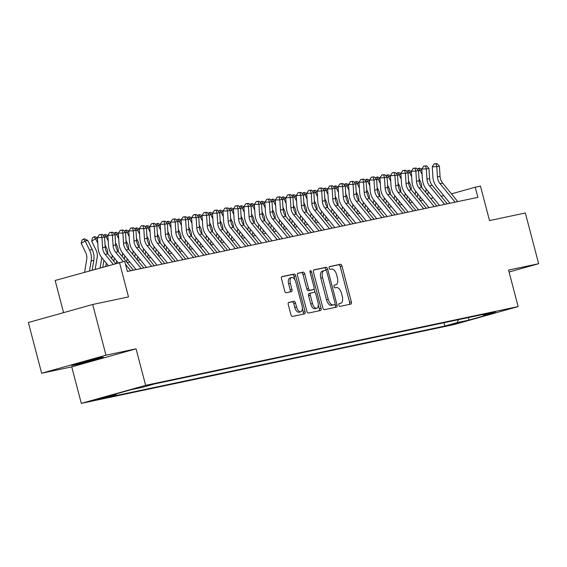 <?xml version="1.0" encoding="UTF-8"?>
<svg xmlns="http://www.w3.org/2000/svg" width="567" height="567" viewBox="0 0 567 567"><rect width="100%" height="100%" fill="white"/><g stroke="black" fill="none" stroke-linecap="round" stroke-linejoin="round"><path stroke-width="0.85" d="M338.86 305.152A1.439 0.737 74.3 0 0 339.945 306.393L350.853 304.089A2.062 1.049 74.3 0 0 350.888 304.082A2.062 1.049 74.3 0 0 351.363 301.878L341.958 266.043A2.062 1.049 74.3 0 0 340.406 264.272L329.498 266.582A1.439 0.737 74.3 0 0 329.47 266.582A1.439 0.737 74.3 0 0 329.143 268.127A1.439 0.737 74.3 0 0 330.228 269.368L331.638 269.07A6.591 3.352 74.3 0 1 336.6 274.74L337.379 277.731A6.591 3.352 74.3 0 1 335.877 284.769A6.591 3.352 74.3 0 1 335.763 284.797L334.353 285.095A1.439 0.737 74.3 0 0 334.332 285.102A1.439 0.737 74.3 0 0 333.998 286.64A1.439 0.737 74.3 0 0 335.083 287.88L336.5 287.582A6.591 3.352 74.3 0 1 341.454 293.259L342.241 296.243A6.591 3.352 74.3 0 1 340.732 303.281A6.591 3.352 74.3 0 1 340.625 303.31L339.208 303.607A1.439 0.737 74.3 0 0 339.186 303.614A1.439 0.737 74.3 0 0 338.86 305.152M73.859 365.141A16.365 0.468 165.3 0 0 91.712 360.676A16.365 0.468 165.3 0 0 103.244 357.182A16.365 0.468 165.3 0 0 100.976 357.529A16.365 0.468 165.3 0 0 83.122 361.994A16.365 0.468 165.3 0 0 71.591 365.488A16.365 0.468 165.3 0 0 73.859 365.141M94.03 400.387L106.086 397.127L94.03 400.387M288.78 302.402A2.062 1.049 74.3 0 0 288.752 302.409A2.062 1.049 74.3 0 0 288.277 304.607L290.914 314.664A2.062 1.049 74.3 0 0 292.466 316.436L304.585 313.87A2.062 1.049 74.3 0 0 304.621 313.863A2.062 1.049 74.3 0 0 305.089 311.666L295.69 275.831A2.062 1.049 74.3 0 0 294.138 274.052L282.019 276.618A2.062 1.049 74.3 0 0 281.983 276.625A2.062 1.049 74.3 0 0 281.515 278.822L284.698 290.97A2.062 1.049 74.3 0 0 286.25 292.742L291.438 291.644A2.062 1.049 74.3 0 0 291.473 291.636A2.062 1.049 74.3 0 0 291.941 289.439L290.361 283.415A5.507 2.807 74.3 0 1 291.622 277.532A5.507 2.807 74.3 0 1 295.854 282.253L302.048 305.847A5.507 2.807 74.3 0 1 300.786 311.73A5.507 2.807 74.3 0 1 296.548 307.009L295.52 303.076A2.062 1.049 74.3 0 0 293.968 301.304L288.716 302.417M509.074 271.997L538.65 263.705L525.347 213.001L489.512 220.577L480.462 186.096L475.231 187.202L477.896 197.344L127.362 271.458L124.697 261.323L55.141 280.467L63.582 312.644M105.979 355.19L41.653 373.228L71.733 366.87L136.059 348.825L105.979 355.19L92.676 304.486L128.511 296.91L119.467 262.429M136.059 348.825L145.641 385.34L518.146 306.577L453.82 324.615L81.315 403.378L145.641 385.34M538.65 263.705L508.564 270.069L518.146 306.577M322.857 307.909A2.062 1.049 74.3 0 0 324.409 309.681L336.529 307.116A2.062 1.049 74.3 0 0 336.564 307.108A2.062 1.049 74.3 0 0 337.032 304.911L327.634 269.077A2.062 1.049 74.3 0 0 326.082 267.298L313.962 269.864A2.062 1.049 74.3 0 0 313.927 269.871A2.062 1.049 74.3 0 0 313.459 272.075L322.857 307.909M320.553 310.496L308.434 313.055A2.062 1.049 74.3 0 1 306.889 311.283L297.484 275.449A2.062 1.049 74.3 0 1 297.958 273.251A2.062 1.049 74.3 0 1 297.994 273.237L303.175 272.146A2.062 1.049 74.3 0 1 304.727 273.918L308.54 288.454A2.062 1.049 74.3 0 0 310.085 290.226L313.53 289.496A2.062 1.049 74.3 0 0 313.565 289.489A2.062 1.049 74.3 0 0 314.033 287.292L310.064 272.16A1.439 0.737 74.3 0 1 310.397 270.622A1.439 0.737 74.3 0 1 311.503 271.855L321.064 308.285A2.062 1.049 74.3 0 1 320.589 310.489A2.062 1.049 74.3 0 1 320.553 310.496M41.653 373.228L28.35 322.524L92.676 304.486M461.899 321.85L447.916 325.501L461.899 321.85M116.398 393.824L115.959 394.745L103.789 398.162L444.904 326.032L457.073 322.616L458.497 319.653M115.959 394.745L104.448 397.176L130.871 389.77L142.381 387.332L154.55 383.923L495.671 311.793L483.502 315.209L495.012 312.771L468.583 320.185L457.073 322.616M71.733 366.87L81.315 403.378M443.784 195.65L441.076 196.225M433.323 197.862L430.615 198.436M422.862 200.08L420.154 200.647M412.393 202.291L409.686 202.866M401.932 204.503L399.225 205.077M391.471 206.714L388.764 207.288M381.003 208.925L378.295 209.499M370.542 211.137L367.834 211.711M360.073 213.355L357.373 213.922M349.612 215.566L346.905 216.133M339.151 217.778L336.444 218.352M328.683 219.989L325.982 220.563M318.222 222.2L315.514 222.774M307.761 224.412L305.053 224.986M297.292 226.63L294.585 227.197M286.831 228.841L284.124 229.408M276.37 231.053L273.663 231.627M265.902 233.264L263.194 233.838M255.441 235.475L252.733 236.049M244.979 237.686L242.272 238.26M234.511 239.905L231.804 240.472M224.05 242.116L221.343 242.683M213.582 244.327L210.881 244.901M203.121 246.539L200.413 247.113M192.66 248.75L189.952 249.324M182.191 250.961L179.491 251.535M171.73 253.18L169.023 253.747M161.269 255.391L158.562 255.958M150.801 257.602L148.1 258.176M140.34 259.814L137.632 260.388M129.878 262.025L127.171 262.599M475.231 187.202L451.431 193.879M444.032 322.715L444.904 326.032M482.552 314.565L483.502 315.209M468.774 317.485L468.583 320.185M340.625 303.31L338.96 303.777A6.591 3.352 74.3 0 0 338.995 303.77A6.591 3.352 74.3 0 0 339.101 303.735M335.763 284.797L334.105 285.265A6.591 3.352 74.3 0 0 334.133 285.258A6.591 3.352 74.3 0 0 334.239 285.222M349.428 304.387A2.062 1.049 74.3 0 0 349.619 302.367L340.221 266.533A2.062 1.049 74.3 0 0 338.669 264.761L329.243 266.752M326.131 270.466L325.89 269.559A2.062 1.049 74.3 0 0 324.345 267.787L313.65 270.048M335.104 307.42A2.062 1.049 74.3 0 0 335.295 305.4L334.998 304.266M334.665 304.571A1.439 0.737 74.3 0 0 334.693 304.564A1.439 0.737 74.3 0 0 335.019 303.026L326.769 271.572A1.439 0.737 74.3 0 0 325.685 270.324L324.196 270.643A6.591 3.352 74.3 0 0 324.083 270.672A6.591 3.352 74.3 0 0 322.58 277.71L328.222 299.206A6.591 3.352 74.3 0 0 333.176 304.883L334.665 304.571L332.928 305.06A1.439 0.737 74.3 0 0 332.949 305.053A1.439 0.737 74.3 0 0 332.971 305.046M323.977 270.7L322.453 271.132A6.591 3.352 74.3 0 0 322.347 271.154A6.591 3.352 74.3 0 0 320.837 278.199L322.58 277.71M334.693 304.564L331.44 305.372A6.591 3.352 74.3 0 1 326.479 299.695L320.837 278.199M297.675 273.429L303.175 272.146M311.857 289.964A2.062 1.049 74.3 0 1 311.822 289.978A2.062 1.049 74.3 0 1 311.793 289.985L308.349 290.715A2.062 1.049 74.3 0 1 306.804 288.936L302.991 274.407A2.062 1.049 74.3 0 0 301.438 272.635M314.09 288.823L315.096 292.664M318.321 304.968L319.32 308.774L321.064 308.285M312.495 303.529A5.507 2.807 74.3 0 0 316.733 308.257A5.507 2.807 74.3 0 0 317.988 302.367L315.812 294.06A2.062 1.049 74.3 0 0 314.26 292.281L310.822 293.011A2.062 1.049 74.3 0 0 310.787 293.019A2.062 1.049 74.3 0 0 310.312 295.223L312.495 303.529L310.759 304.018A5.507 2.807 74.3 0 0 314.99 308.739L316.733 308.257M310.751 293.033L309.079 293.5A2.062 1.049 74.3 0 0 309.05 293.508A2.062 1.049 74.3 0 0 308.576 295.705L310.312 295.223M310.759 304.018L308.576 295.705M319.129 310.794A2.062 1.049 74.3 0 0 319.32 308.774M300.786 311.73L299.05 312.219A5.507 2.807 74.3 0 1 294.812 307.498L293.784 303.565A2.062 1.049 74.3 0 0 292.232 301.793L288.468 302.587M291.622 277.532L289.886 278.021A5.507 2.807 74.3 0 0 288.624 283.904L290.361 283.415M290.013 291.948A2.062 1.049 74.3 0 0 290.205 289.928L288.624 283.904M294.861 279.793L293.947 276.313A2.062 1.049 74.3 0 0 292.402 274.541L281.707 276.802M303.161 314.175A2.062 1.049 74.3 0 0 303.352 312.155L302.381 308.448M421.678 187.457A10.489 9.022 -101.9 0 0 420.487 181.653L418.985 178.548M417.106 169.079L419.474 168.08L421.805 169.242M421.841 169.809L420.005 170.199L422.153 174.636M426.143 189.038A15.734 13.537 78.1 0 1 426.001 190.101L425.633 192.319M428.269 191.653L427.731 194.892M419.672 200.059L420.211 196.82M418.425 168.3L420.005 170.199L418.51 171.078M455.11 202.164L440.035 183.637A10.489 9.022 78.1 0 1 437.433 176.897L436.788 166.705L432.252 166.762L432.904 176.961A15.734 13.537 -101.9 0 0 436.803 187.075L449.971 203.248M457.725 201.611L442.65 183.084A10.489 9.022 78.1 0 1 440.049 176.344L439.404 166.145L436.788 166.705L436.037 163.842L437.086 163.622L434.23 163.87L436.037 163.842M434.23 163.87L432.252 166.762M439.404 166.145L437.086 163.622M411.217 189.669A10.489 9.022 -101.9 0 0 410.019 183.864L408.516 180.76M406.638 171.291L409.013 170.291L411.344 171.454M411.38 172.021L409.537 172.411L411.685 176.847M415.682 191.256A15.734 13.537 78.1 0 1 415.54 192.312L415.172 194.531M417.808 193.871L417.269 197.103M409.211 202.27L409.743 199.038M407.964 170.511L409.537 172.411L408.042 173.289M400.749 191.88A10.489 9.022 -101.9 0 0 399.558 186.075L398.055 182.978M396.177 173.502L398.544 172.503L400.883 173.665M400.919 174.239L399.076 174.622L401.223 179.059M405.214 193.467A15.734 13.537 78.1 0 1 405.072 194.524L404.71 196.742M407.34 196.083L406.801 199.315M398.743 204.489L399.281 201.25M397.502 172.722L399.076 174.622L397.58 175.501M390.287 194.091A10.489 9.022 -101.9 0 0 389.097 188.287L387.594 185.189M385.709 175.713L388.083 174.714L390.415 175.876M390.45 176.45L388.615 176.84L390.762 181.27M394.752 195.679A15.734 13.537 78.1 0 1 394.611 196.742L394.242 198.953M396.879 198.294L396.34 201.533M388.282 206.7L388.82 203.461M387.034 174.934L388.615 176.84L387.119 177.712M379.826 196.302A10.489 9.022 -101.9 0 0 378.628 190.505L377.126 187.401M375.248 177.925L377.622 176.925L379.954 178.095M379.989 178.662L378.146 179.052L380.294 183.488M384.291 197.89A15.734 13.537 78.1 0 1 384.15 198.953L383.781 201.165M386.418 200.505L385.879 203.744M377.82 208.911L378.352 205.672M376.573 177.145L378.146 179.052L376.651 179.93M444.648 204.375L429.573 185.856A10.489 9.022 78.1 0 1 426.972 179.108L426.32 168.916L421.791 168.973L422.436 179.172A15.734 13.537 -101.9 0 0 426.341 189.286L439.503 205.46M447.264 203.822L432.189 185.296A10.489 9.022 78.1 0 1 429.588 178.555L428.943 168.364L426.32 168.916L425.576 166.053L426.625 165.833L423.762 166.081L425.576 166.053M423.762 166.081L421.791 168.973M428.943 168.364L426.625 165.833M434.18 206.586L419.105 188.067A10.489 9.022 78.1 0 1 416.504 181.32L415.859 171.128L411.33 171.191L411.975 181.383A15.734 13.537 -101.9 0 0 415.873 191.497L429.042 207.671M436.796 206.034L421.728 187.514A10.489 9.022 78.1 0 1 419.126 180.767L418.474 170.575L415.859 171.128L415.115 168.264L416.157 168.045L413.3 168.293L415.115 168.264M413.3 168.293L411.33 171.191M418.474 170.575L416.157 168.045M423.719 208.798L408.644 190.278A10.489 9.022 78.1 0 1 406.043 183.538L405.398 173.339L400.862 173.403L401.514 183.595A15.734 13.537 -101.9 0 0 405.412 193.708L418.574 209.889M426.334 208.245L411.259 189.725A10.489 9.022 78.1 0 1 408.658 182.985L408.013 172.786L405.398 173.339L404.647 170.483L405.696 170.256L402.832 170.504L404.647 170.483M402.832 170.504L400.862 173.403M408.013 172.786L405.696 170.256M413.258 211.009L398.183 192.489A10.489 9.022 78.1 0 1 395.582 185.749L394.93 175.55L390.401 175.614L391.046 185.813A15.734 13.537 -101.9 0 0 394.951 195.92L408.112 212.101M415.873 210.456L400.798 191.937A10.489 9.022 78.1 0 1 398.197 185.196L397.545 174.997L394.93 175.55L394.185 172.694L395.234 172.474L392.371 172.715L394.185 172.694M392.371 172.715L390.401 175.614M397.545 174.997L395.234 172.474M369.358 198.521A10.489 9.022 -101.9 0 0 368.167 192.716L366.665 189.612M364.787 180.136L367.154 179.137L369.486 180.306M369.528 180.873L367.685 181.263L369.833 185.7M373.823 200.101A15.734 13.537 78.1 0 1 373.681 201.165L373.32 203.376M375.949 202.717L375.411 205.956M367.352 211.122L367.891 207.883M366.112 179.363L367.685 181.263L366.19 182.142M402.79 213.22L387.715 194.701A10.489 9.022 78.1 0 1 385.113 187.96L384.469 177.762L379.933 177.825L380.585 188.024A15.734 13.537 -101.9 0 0 384.483 198.131L397.651 214.312M405.405 212.668L390.33 194.148A10.489 9.022 78.1 0 1 387.736 187.408L387.084 177.209L384.469 177.762L383.724 174.905L384.766 174.686L381.91 174.927L383.724 174.905M381.91 174.927L379.933 177.825M387.084 177.209L384.766 174.686M358.897 200.732A10.489 9.022 -101.9 0 0 357.699 194.928L356.204 191.823M354.318 182.354L356.693 181.355L359.024 182.517M359.06 183.084L357.217 183.474L359.365 187.911M363.362 202.313A15.734 13.537 78.1 0 1 363.22 203.376L362.852 205.594M365.488 204.928L364.95 208.167M356.891 213.334L357.43 210.095M355.644 181.575L357.217 183.474L355.729 184.353M392.329 215.439L377.253 196.912A10.489 9.022 78.1 0 1 374.652 190.172L374.007 179.98L369.471 180.037L370.116 190.236A15.734 13.537 -101.9 0 0 374.022 200.349L387.183 216.523M394.944 214.886L379.869 196.359A10.489 9.022 78.1 0 1 377.268 189.619L376.623 179.42L374.007 179.98L373.256 177.117L374.305 176.897L371.442 177.145L373.256 177.117M371.442 177.145L369.471 180.037M376.623 179.42L374.305 176.897M348.436 202.943A10.489 9.022 -101.9 0 0 347.238 197.139L345.735 194.034M343.857 184.566L346.231 183.566L348.563 184.729M348.599 185.296L346.756 185.685L348.903 190.122M352.901 204.531A15.734 13.537 78.1 0 1 352.759 205.587L352.39 207.805M355.02 207.139L354.488 210.378M346.43 215.545L346.961 212.313M345.183 183.786L346.756 185.685L345.26 186.564M381.867 217.65L366.792 199.123A10.489 9.022 78.1 0 1 364.191 192.383L363.539 182.191L359.01 182.248L359.655 192.447A15.734 13.537 -101.9 0 0 363.56 202.561L376.722 218.734M384.483 217.097L369.408 198.57A10.489 9.022 78.1 0 1 366.806 191.83L366.154 181.638L363.539 182.191L362.795 179.328L363.844 179.108L360.981 179.356L362.795 179.328M360.981 179.356L359.01 182.248M366.154 181.638L363.844 179.108M337.967 205.155A10.489 9.022 -101.9 0 0 336.777 199.35L335.274 196.253M333.396 186.777L335.763 185.778L338.095 186.94M338.13 187.507L336.295 187.897L338.442 192.333M342.433 206.742A15.734 13.537 78.1 0 1 342.291 207.798L341.922 210.017M344.559 209.358L344.02 212.59M335.962 217.756L336.5 214.524M334.721 185.997L336.295 187.897L334.799 188.776M371.399 219.861L356.324 201.342A10.489 9.022 78.1 0 1 353.723 194.594L353.078 184.403L348.542 184.466L349.194 194.658A15.734 13.537 -101.9 0 0 353.092 204.772L366.261 220.946M374.014 219.309L358.939 200.789A10.489 9.022 78.1 0 1 356.338 194.042L355.693 183.85L353.078 184.403L352.334 181.539L353.376 181.32L350.519 181.568L352.334 181.539M350.519 181.568L348.542 184.466M355.693 183.85L353.376 181.32M327.506 207.366A10.489 9.022 -101.9 0 0 326.308 201.561L324.806 198.464M322.928 188.988L325.302 187.989L327.634 189.151M327.669 189.725L325.827 190.115L327.974 194.545M331.971 208.954A15.734 13.537 78.1 0 1 331.83 210.017L331.461 212.228M334.098 211.569L333.559 214.808M325.501 219.975L326.039 216.736M324.253 188.209L325.827 190.115L324.338 190.987M317.045 209.577A10.489 9.022 -101.9 0 0 315.847 203.78L314.345 200.675M312.467 191.199L314.841 190.2L317.173 191.37M317.208 191.937L315.365 192.326L317.513 196.756M321.51 211.165A15.734 13.537 78.1 0 1 321.369 212.228L321 214.439M323.629 213.78L323.098 217.019M315.039 222.186L315.571 218.947M313.792 190.42L315.365 192.326L313.87 193.205M306.577 211.789A10.489 9.022 -101.9 0 0 305.386 205.991L303.884 202.887M302.005 193.411L304.373 192.411L306.704 193.581M306.74 194.148L304.904 194.538L307.052 198.974M311.042 213.376A15.734 13.537 78.1 0 1 310.9 214.439L310.532 216.651M313.168 215.992L312.63 219.231M304.571 224.397L305.11 221.158M303.331 192.638L304.904 194.538L303.409 195.417M296.116 214.007A10.489 9.022 -101.9 0 0 294.918 208.202L293.415 205.098M291.537 195.629L293.912 194.63L296.243 195.792M296.279 196.359L294.436 196.749L296.584 201.186M300.581 215.588A15.734 13.537 78.1 0 1 300.439 216.651L300.071 218.869M302.707 218.203L302.168 221.442M294.11 226.609L294.649 223.37M292.863 194.85L294.436 196.749L292.941 197.628M285.655 216.218A10.489 9.022 -101.9 0 0 284.457 210.414L282.954 207.309M281.076 197.84L283.443 196.841L285.782 198.003M285.818 198.57L283.975 198.96L286.122 203.397M290.12 217.799A15.734 13.537 78.1 0 1 289.978 218.862L289.609 221.08M292.239 220.414L291.707 223.653M283.642 228.82L284.18 225.581M282.401 197.061L283.975 198.96L282.479 199.839M275.186 218.43A10.489 9.022 -101.9 0 0 273.996 212.625L272.493 209.528M270.615 200.052L272.982 199.052L275.314 200.215M275.349 200.782L273.514 201.172L275.661 205.608M279.651 220.017A15.734 13.537 78.1 0 1 279.51 221.073L279.141 223.292M281.778 222.633L281.239 225.864M273.181 231.031L273.719 227.799M271.933 199.272L273.514 201.172L272.018 202.05M264.725 220.641A10.489 9.022 -101.9 0 0 263.527 214.836L262.025 211.739M260.147 202.263L262.521 201.264L264.853 202.426M264.888 203L263.045 203.39L265.193 207.82M269.19 222.229A15.734 13.537 78.1 0 1 269.049 223.292L268.68 225.503M271.317 224.844L270.778 228.083M262.719 233.25L263.258 230.011M261.472 201.483L263.045 203.39L261.55 204.262M254.257 222.852A10.489 9.022 -101.9 0 0 253.066 217.055L251.564 213.95M249.686 204.474L252.053 203.475L254.392 204.644M254.427 205.211L252.584 205.601L254.732 210.031M258.722 224.44A15.734 13.537 78.1 0 1 258.58 225.503L258.219 227.714M260.848 227.055L260.317 230.294M252.251 235.461L252.79 232.222M251.011 203.695L252.584 205.601L251.089 206.48M243.796 225.064A10.489 9.022 -101.9 0 0 242.605 219.266L241.103 216.162M239.217 206.686L241.592 205.686L243.923 206.856M243.959 207.423L242.123 207.813L244.271 212.249M248.261 226.651A15.734 13.537 78.1 0 1 248.119 227.714L247.751 229.926M250.387 229.266L249.849 232.505M241.79 237.672L242.329 234.433M240.543 205.913L242.123 207.813L240.628 208.691M233.335 227.282A10.489 9.022 -101.9 0 0 232.137 221.477L230.634 218.373M228.756 208.904L231.13 207.905L233.462 209.067M233.498 209.634L231.655 210.024L233.802 214.461M237.8 228.862A15.734 13.537 78.1 0 1 237.658 229.926L237.29 232.144M239.926 231.478L239.387 234.717M231.329 239.884L231.86 236.645M230.082 208.124L231.655 210.024L230.159 210.903M222.866 229.493A10.489 9.022 -101.9 0 0 221.676 223.689L220.173 220.584M218.295 211.115L220.662 210.116L222.994 211.278M223.037 211.845L221.194 212.235L223.341 216.672M227.332 231.074A15.734 13.537 78.1 0 1 227.19 232.137L226.828 234.355M229.458 233.689L228.919 236.928M220.861 242.095L221.399 238.856M219.62 210.336L221.194 212.235L219.698 213.114M212.405 231.705A10.489 9.022 -101.9 0 0 211.208 225.9L209.712 222.803M207.827 213.327L210.201 212.327L212.533 213.49M212.568 214.057L210.726 214.446L212.873 218.883M216.87 233.292A15.734 13.537 78.1 0 1 216.729 234.348L216.36 236.567M218.997 235.907L218.458 239.139M210.4 244.306L210.938 241.074M209.152 212.547L210.726 214.446L209.237 215.325M360.938 222.073L345.863 203.553A10.489 9.022 78.1 0 1 343.262 196.813L342.617 186.614L338.081 186.678L338.726 196.869A15.734 13.537 -101.9 0 0 342.631 206.983L355.793 223.164M363.553 221.52L348.478 203A10.489 9.022 78.1 0 1 345.877 196.26L345.232 186.061L342.617 186.614L341.866 183.758L342.915 183.531L340.051 183.779L341.866 183.758M340.051 183.779L338.081 186.678M345.232 186.061L342.915 183.531M350.47 224.284L335.402 205.764A10.489 9.022 78.1 0 1 332.801 199.024L332.149 188.825L327.62 188.889L328.265 199.081A15.734 13.537 -101.9 0 0 332.163 209.195L345.331 225.375M353.092 223.731L338.017 205.211A10.489 9.022 78.1 0 1 335.416 198.471L334.764 188.272L332.149 188.825L331.404 185.969L332.446 185.749L329.59 185.99L331.404 185.969M329.59 185.99L327.62 188.889M334.764 188.272L332.446 185.749M340.009 226.495L324.934 207.976A10.489 9.022 78.1 0 1 322.332 201.235L321.687 191.036L317.151 191.1L317.803 201.299A15.734 13.537 -101.9 0 0 321.702 211.406L334.87 227.587M342.624 225.942L327.549 207.423A10.489 9.022 78.1 0 1 324.948 200.683L324.303 190.484L321.687 191.036L320.936 188.18L321.985 187.96L319.129 188.201L320.936 188.18M319.129 188.201L317.151 191.1M324.303 190.484L321.985 187.96M329.547 228.714L314.472 210.187A10.489 9.022 78.1 0 1 311.871 203.447L311.226 193.248L306.69 193.312L307.335 203.51A15.734 13.537 -101.9 0 0 311.24 213.624L324.402 229.798M332.163 228.161L317.088 209.634A10.489 9.022 78.1 0 1 314.487 202.894L313.842 192.695L311.226 193.248L310.475 190.392L311.524 190.172L308.661 190.42L310.475 190.392M308.661 190.42L306.69 193.312M313.842 192.695L311.524 190.172M319.079 230.925L304.011 212.398A10.489 9.022 78.1 0 1 301.41 205.658L300.758 195.466L296.229 195.523L296.874 205.722A15.734 13.537 -101.9 0 0 300.772 215.836L313.941 232.009M321.695 230.372L306.627 211.845A10.489 9.022 78.1 0 1 304.025 205.105L303.373 194.913L300.758 195.466L300.014 192.603L301.056 192.383L298.199 192.631L300.014 192.603M298.199 192.631L296.229 195.523M303.373 194.913L301.056 192.383M308.618 233.136L293.543 214.617A10.489 9.022 78.1 0 1 290.942 207.869L290.297 197.677L285.761 197.741L286.413 207.933A15.734 13.537 -101.9 0 0 290.311 218.047L303.48 234.221M311.233 232.583L296.158 214.064A10.489 9.022 78.1 0 1 293.557 207.316L292.912 197.125L290.297 197.677L289.546 194.814L290.595 194.594L287.738 194.842L289.546 194.814M287.738 194.842L285.761 197.741M292.912 197.125L290.595 194.594M298.157 235.348L283.082 216.828A10.489 9.022 78.1 0 1 280.481 210.088L279.829 199.889L275.3 199.953L275.945 210.144A15.734 13.537 -101.9 0 0 279.85 220.258L293.011 236.439M300.772 234.795L285.697 216.275A10.489 9.022 78.1 0 1 283.096 209.535L282.451 199.336L279.829 199.889L279.084 197.032L280.133 196.806L277.27 197.054L279.084 197.032M277.27 197.054L275.3 199.953M282.451 199.336L280.133 196.806M287.689 237.559L272.614 219.039A10.489 9.022 78.1 0 1 270.02 212.299L269.368 202.1L264.839 202.164L265.484 212.356A15.734 13.537 -101.9 0 0 269.382 222.47L282.55 238.65M290.304 237.006L275.236 218.486A10.489 9.022 78.1 0 1 272.635 211.746L271.983 201.547L269.368 202.1L268.623 199.244L269.665 199.024L266.809 199.265L268.623 199.244M266.809 199.265L264.839 202.164M271.983 201.547L269.665 199.024M277.228 239.77L262.152 221.25A10.489 9.022 78.1 0 1 259.551 214.51L258.906 204.311L254.37 204.375L255.022 214.574A15.734 13.537 -101.9 0 0 258.921 224.681L272.089 240.862M279.843 239.217L264.768 220.698A10.489 9.022 78.1 0 1 262.167 213.957L261.522 203.759L258.906 204.311L258.155 201.455L259.204 201.235L256.341 201.476L258.155 201.455M256.341 201.476L254.37 204.375M261.522 203.759L259.204 201.235M266.766 241.989L251.691 223.462A10.489 9.022 78.1 0 1 249.09 216.722L248.438 206.523L243.909 206.586L244.554 216.785A15.734 13.537 -101.9 0 0 248.459 226.899L261.621 243.073M269.382 241.436L254.307 222.909A10.489 9.022 78.1 0 1 251.705 216.169L251.061 205.97L248.438 206.523L247.694 203.666L248.743 203.447L245.88 203.695L247.694 203.666M245.88 203.695L243.909 206.586M251.061 205.97L248.743 203.447M256.298 244.2L241.223 225.673A10.489 9.022 78.1 0 1 238.622 218.933L237.977 208.741L233.441 208.798L234.093 218.997A15.734 13.537 -101.9 0 0 237.991 229.111L251.16 245.284M258.913 243.647L243.838 225.12A10.489 9.022 78.1 0 1 241.244 218.38L240.592 208.188L237.977 208.741L237.233 205.878L238.275 205.658L235.418 205.906L237.233 205.878M235.418 205.906L233.441 208.798M240.592 208.188L238.275 205.658M245.837 246.411L230.762 227.891A10.489 9.022 78.1 0 1 228.161 221.144L227.516 210.952L222.98 211.016L223.625 221.208A15.734 13.537 -101.9 0 0 227.53 231.322L240.692 247.495M248.452 245.858L233.377 227.339A10.489 9.022 78.1 0 1 230.776 220.591L230.131 210.4L227.516 210.952L226.765 208.089L227.814 207.869L224.95 208.117L226.765 208.089M224.95 208.117L222.98 211.016M230.131 210.4L227.814 207.869M201.944 233.916A10.489 9.022 -101.9 0 0 200.746 228.111L199.244 225.014M197.366 215.538L199.74 214.539L202.072 215.701M202.107 216.275L200.264 216.665L202.412 221.095M206.409 235.503A15.734 13.537 78.1 0 1 206.268 236.567L205.899 238.778M208.528 238.119L207.997 241.358M199.938 246.525L200.47 243.286M198.691 214.758L200.264 216.665L198.769 217.537M191.476 236.127A10.489 9.022 -101.9 0 0 190.285 230.322L188.783 227.225M186.904 217.749L189.272 216.75L191.603 217.919M191.646 218.486L189.803 218.876L191.951 223.306M195.941 237.715A15.734 13.537 78.1 0 1 195.799 238.778L195.431 240.989M198.067 240.33L197.529 243.569M189.47 248.736L190.009 245.497M188.23 216.97L189.803 218.876L188.308 219.755M181.015 238.338A10.489 9.022 -101.9 0 0 179.817 232.541L178.321 229.437M176.436 219.961L178.811 218.961L181.142 220.131M181.178 220.698L179.335 221.087L181.483 225.524M185.48 239.926A15.734 13.537 78.1 0 1 185.338 240.989L184.97 243.2M187.606 242.541L187.067 245.78M179.009 250.947L179.548 247.708M177.762 219.188L179.335 221.087L177.847 221.966M170.554 240.557A10.489 9.022 -101.9 0 0 169.356 234.752L167.853 231.648M165.975 222.172L168.349 221.18L170.681 222.342M170.717 222.909L168.874 223.299L171.021 227.736M175.019 242.137A15.734 13.537 78.1 0 1 174.877 243.2L174.508 245.419M177.138 244.753L176.606 247.992M168.548 253.158L169.079 249.919M167.3 221.399L168.874 223.299L167.378 224.178M235.376 248.622L220.301 230.103A10.489 9.022 78.1 0 1 217.7 223.363L217.048 213.164L212.519 213.227L213.164 223.419A15.734 13.537 -101.9 0 0 217.069 233.533L230.23 249.707M237.991 248.07L222.916 229.55A10.489 9.022 78.1 0 1 220.315 222.81L219.663 212.611L217.048 213.164L216.303 210.307L217.352 210.081L214.489 210.329L216.303 210.307M214.489 210.329L212.519 213.227M219.663 212.611L217.352 210.081M224.908 250.834L209.833 232.314A10.489 9.022 78.1 0 1 207.231 225.574L206.586 215.375L202.05 215.439L202.702 225.631A15.734 13.537 -101.9 0 0 206.601 235.744L219.769 251.925M227.523 250.281L212.448 231.761A10.489 9.022 78.1 0 1 209.847 225.021L209.202 214.822L206.586 215.375L205.842 212.519L206.884 212.299L204.028 212.54L205.842 212.519M204.028 212.54L202.05 215.439M209.202 214.822L206.884 212.299M214.446 253.045L199.371 234.525A10.489 9.022 78.1 0 1 196.77 227.785L196.125 217.586L191.589 217.65L192.234 227.849A15.734 13.537 -101.9 0 0 196.139 237.956L209.301 254.136M217.062 252.492L201.987 233.973A10.489 9.022 78.1 0 1 199.386 227.232L198.741 217.033L196.125 217.586L195.374 214.73L196.423 214.51L193.56 214.751L195.374 214.73M193.56 214.751L191.589 217.65M198.741 217.033L196.423 214.51M203.978 255.263L188.91 236.737A10.489 9.022 78.1 0 1 186.309 229.996L185.657 219.798L181.128 219.861L181.773 230.06A15.734 13.537 -101.9 0 0 185.678 240.174L198.84 256.348M206.601 254.711L191.526 236.184A10.489 9.022 78.1 0 1 188.924 229.444L188.272 219.245L185.657 219.798L184.913 216.941L185.955 216.722L183.098 216.97L184.913 216.941M183.098 216.97L181.128 219.861M188.272 219.245L185.955 216.722M160.085 242.768A10.489 9.022 -101.9 0 0 158.895 236.963L157.392 233.859M155.514 224.39L157.881 223.391L160.213 224.553M160.248 225.12L158.413 225.51L160.56 229.947M164.55 244.349A15.734 13.537 78.1 0 1 164.409 245.412L164.04 247.63M166.677 246.964L166.138 250.203M158.08 255.37L158.618 252.131M156.839 223.611L158.413 225.51L156.917 226.389M193.517 257.475L178.442 238.948A10.489 9.022 78.1 0 1 175.841 232.208L175.196 222.016L170.66 222.073L171.312 232.272A15.734 13.537 -101.9 0 0 175.21 242.385L188.379 258.559M196.132 256.922L181.057 238.395A10.489 9.022 78.1 0 1 178.456 231.655L177.811 221.463L175.196 222.016L174.445 219.153L175.494 218.933L172.637 219.181L174.445 219.153M172.637 219.181L170.66 222.073M177.811 221.463L175.494 218.933M149.624 244.979A10.489 9.022 -101.9 0 0 148.426 239.175L146.924 236.07M145.046 226.602L147.42 225.602L149.752 226.765M149.787 227.332L147.944 227.721L150.092 232.158M154.089 246.567A15.734 13.537 78.1 0 1 153.948 247.623L153.579 249.841M156.216 249.182L155.677 252.414M147.618 257.581L148.157 254.349M146.371 225.822L147.944 227.721L146.449 228.6M183.056 259.686L167.981 241.166A10.489 9.022 78.1 0 1 165.38 234.419L164.735 224.227L160.199 224.284L160.844 234.483A15.734 13.537 -101.9 0 0 164.749 244.597L177.91 260.77M185.671 259.133L170.596 240.614A10.489 9.022 78.1 0 1 167.995 233.866L167.35 223.674L164.735 224.227L163.983 221.364L165.032 221.144L162.169 221.392L163.983 221.364M162.169 221.392L160.199 224.284M167.35 223.674L165.032 221.144M139.163 247.191A10.489 9.022 -101.9 0 0 137.965 241.386L136.463 238.289M134.585 228.813L136.952 227.814L139.291 228.976M139.326 229.55L137.483 229.933L139.631 234.369M143.628 248.778A15.734 13.537 78.1 0 1 143.486 249.834L143.118 252.053M145.747 251.394L145.216 254.633M137.15 259.799L137.689 256.56M135.91 228.033L137.483 229.933L135.988 230.812M172.588 261.897L157.52 243.378A10.489 9.022 78.1 0 1 154.919 236.637L154.267 226.439L149.738 226.502L150.383 236.694A15.734 13.537 -101.9 0 0 154.281 246.808L167.449 262.982M175.203 261.344L160.135 242.825A10.489 9.022 78.1 0 1 157.534 236.078L156.882 225.886L154.267 226.439L153.522 223.582L154.564 223.355L151.708 223.604L153.522 223.582M151.708 223.604L149.738 226.502M156.882 225.886L154.564 223.355M128.695 249.402A10.489 9.022 -101.9 0 0 127.504 243.597L126.002 240.5M124.123 231.024L126.491 230.025L128.822 231.187M128.858 231.761L127.022 232.151L129.17 236.581M133.16 250.99A15.734 13.537 78.1 0 1 133.018 252.053L132.65 254.264M135.286 253.605L134.748 256.844M126.689 262.011L127.228 258.772M125.442 230.245L127.022 232.151L125.527 233.023M162.127 264.109L147.051 245.589A10.489 9.022 78.1 0 1 144.45 238.849L143.805 228.65L139.269 228.714L139.921 238.905A15.734 13.537 -101.9 0 0 143.82 249.019L156.988 265.2M164.742 263.556L149.667 245.036A10.489 9.022 78.1 0 1 147.066 238.296L146.421 228.097L143.805 228.65L143.054 225.794L144.103 225.567L141.247 225.815L143.054 225.794M141.247 225.815L139.269 228.714M146.421 228.097L144.103 225.567M118.234 251.613A10.489 9.022 -101.9 0 0 117.036 245.816L115.533 242.711M113.655 233.235L116.029 232.236L118.361 233.406M118.397 233.973L116.554 234.362L118.701 238.799M122.699 253.201A15.734 13.537 78.1 0 1 122.557 254.264L122.189 256.475M124.825 255.816L124.286 259.055M116.384 263.294L116.767 260.983M114.981 232.463L116.554 234.362L115.058 235.241M151.665 266.32L136.59 247.8A10.489 9.022 78.1 0 1 133.989 241.06L133.337 230.861L128.808 230.925L129.453 241.124A15.734 13.537 -101.9 0 0 133.358 251.231L146.52 267.411M154.281 265.767L139.206 247.247A10.489 9.022 78.1 0 1 136.604 240.507L135.96 230.308L133.337 230.861L132.593 228.005L133.642 227.785L130.779 228.026L132.593 228.005M130.779 228.026L128.808 230.925M135.96 230.308L133.642 227.785M107.765 253.832A10.489 9.022 -101.9 0 0 106.575 248.027L105.072 244.923M103.194 235.447L105.561 234.447L107.9 235.617M107.936 236.184L106.093 236.574L108.24 241.01M112.238 255.412A15.734 13.537 78.1 0 1 112.089 256.475L111.727 258.687M114.357 258.028L113.825 261.267M105.788 266.263L106.298 263.194M104.519 234.674L106.093 236.574L104.597 237.453M141.197 268.538L126.122 250.012A10.489 9.022 78.1 0 1 123.528 243.271L122.876 233.072L118.347 233.136L118.992 243.335A15.734 13.537 -101.9 0 0 122.89 253.449L136.059 269.623M143.812 267.985L128.744 249.459A10.489 9.022 78.1 0 1 126.143 242.719L125.491 232.52L122.876 233.072L122.132 230.216L123.174 229.996L120.317 230.245L122.132 230.216M120.317 230.245L118.347 233.136M125.491 232.52L123.174 229.996M95.199 269.233L97.163 257.418A10.489 9.022 -101.9 0 0 96.114 250.238L91.684 241.103L92.478 237.814L94.051 236.886L95.1 236.666L97.432 237.828M97.467 238.395L95.632 238.785L97.779 243.222M101.769 257.624A15.734 13.537 78.1 0 1 101.628 258.687L100.111 267.858M103.896 260.239L102.755 267.114M94.051 236.886L95.632 238.785L91.684 241.103M123.301 261.614L115.661 252.223A10.489 9.022 78.1 0 1 113.06 245.483L112.415 235.291L107.879 235.348L108.531 245.546A15.734 13.537 -101.9 0 0 112.429 255.66L118.22 262.776M133.351 270.197L118.276 251.67A10.489 9.022 78.1 0 1 115.675 244.93L115.03 234.738L112.415 235.291L111.664 232.427L112.713 232.208L109.849 232.456L111.664 232.427M130.736 270.75L125.477 264.286M109.849 232.456L107.879 235.348M115.03 234.738L112.713 232.208M84.611 272.203L86.694 259.629A10.489 9.022 -101.9 0 0 85.645 252.45L81.223 243.314L82.017 240.025L83.59 239.097L84.639 238.877L87.779 240.443L92.208 249.579A15.734 13.537 78.1 0 1 93.782 260.345L92.166 270.083M87.779 240.443L85.163 240.996L89.586 250.132A15.734 13.537 78.1 0 1 91.167 260.898L89.522 270.828M83.59 239.097L85.163 240.996L81.223 243.314M113.145 264.201L105.2 254.441A10.489 9.022 78.1 0 1 102.599 247.694L101.947 237.502L97.418 237.559L98.063 247.758A15.734 13.537 -101.9 0 0 101.968 257.872L108.233 265.576M115.64 263.499L107.815 253.888A10.489 9.022 78.1 0 1 105.214 247.141L104.569 236.949L101.947 237.502L101.202 234.639L102.251 234.419L99.388 234.667L101.202 234.639M99.388 234.667L97.418 237.559M104.569 236.949L102.251 234.419M451.027 324.515L451.119 324.877M338.669 264.761L340.406 264.272M340.221 266.533L341.958 266.043M349.619 302.367L351.363 301.878M324.345 267.787L326.082 267.298M325.89 269.559L327.634 269.077M335.295 305.4L337.032 304.911M326.479 299.695L328.222 299.206M331.44 305.372L333.176 304.883M302.991 274.407L304.727 273.918M306.804 288.936L308.54 288.454M308.349 290.715L310.085 290.226M311.793 289.985L313.53 289.496M310.092 272.252L311.503 271.855M292.232 301.793L293.968 301.304M293.784 303.565L295.52 303.076M294.812 307.498L296.548 307.009M290.205 289.928L291.941 289.439M292.402 274.541L294.138 274.052M293.947 276.313L295.69 275.831M303.352 312.155L305.089 311.666M426.859 189.924L426.001 190.101M440.035 183.637L442.65 183.084M437.433 176.897L440.049 176.344M416.391 192.135L415.54 192.312M405.929 194.346L405.072 194.524M395.468 196.558L394.611 196.742M385 198.769L384.15 198.953M429.573 185.856L432.189 185.296M426.972 179.108L429.588 178.555M419.105 188.067L421.728 187.514M416.504 181.32L419.126 180.767M408.644 190.278L411.259 189.725M406.043 183.538L408.658 182.985M398.183 192.489L400.798 191.937M395.582 185.749L398.197 185.196M374.539 200.98L373.681 201.165M387.715 194.701L390.33 194.148M385.113 187.96L387.736 187.408M364.078 203.199L363.22 203.376M377.253 196.912L379.869 196.359M374.652 190.172L377.268 189.619M353.61 205.41L352.759 205.587M366.792 199.123L369.408 198.57M364.191 192.383L366.806 191.83M343.148 207.621L342.291 207.798M356.324 201.342L358.939 200.789M353.723 194.594L356.338 194.042M332.687 209.833L331.83 210.017M322.219 212.044L321.369 212.228M311.758 214.255L310.9 214.439M301.29 216.474L300.439 216.651M290.828 218.685L289.978 218.862M280.367 220.896L279.51 221.073M269.899 223.107L269.049 223.292M259.438 225.319L258.58 225.503M248.977 227.53L248.119 227.714M238.509 229.748L237.658 229.926M228.047 231.96L227.19 232.137M217.586 234.171L216.729 234.348M345.863 203.553L348.478 203M343.262 196.813L345.877 196.26M335.402 205.764L338.017 205.211M332.801 199.024L335.416 198.471M324.934 207.976L327.549 207.423M322.332 201.235L324.948 200.683M314.472 210.187L317.088 209.634M311.871 203.447L314.487 202.894M304.011 212.398L306.627 211.845M301.41 205.658L304.025 205.105M293.543 214.617L296.158 214.064M290.942 207.869L293.557 207.316M283.082 216.828L285.697 216.275M280.481 210.088L283.096 209.535M272.614 219.039L275.236 218.486M270.02 212.299L272.635 211.746M262.152 221.25L264.768 220.698M259.551 214.51L262.167 213.957M251.691 223.462L254.307 222.909M249.09 216.722L251.705 216.169M241.223 225.673L243.838 225.12M238.622 218.933L241.244 218.38M230.762 227.891L233.377 227.339M228.161 221.144L230.776 220.591M207.118 236.382L206.268 236.567M196.657 238.594L195.799 238.778M186.196 240.805L185.338 240.989M175.727 243.016L174.877 243.2M220.301 230.103L222.916 229.55M217.7 223.363L220.315 222.81M209.833 232.314L212.448 231.761M207.231 225.574L209.847 225.021M199.371 234.525L201.987 233.973M196.77 227.785L199.386 227.232M188.91 236.737L191.526 236.184M186.309 229.996L188.924 229.444M165.266 245.235L164.409 245.412M178.442 238.948L181.057 238.395M175.841 232.208L178.456 231.655M154.798 247.446L153.948 247.623M167.981 241.166L170.596 240.614M165.38 234.419L167.995 233.866M144.337 249.657L143.486 249.834M157.52 243.378L160.135 242.825M154.919 236.637L157.534 236.078M133.876 251.868L133.018 252.053M147.051 245.589L149.667 245.036M144.45 238.849L147.066 238.296M123.408 254.08L122.557 254.264M136.59 247.8L139.206 247.247M133.989 241.06L136.604 240.507M112.946 256.291L112.089 256.475M126.122 250.012L128.744 249.459M123.528 243.271L126.143 242.719M102.485 258.509L101.628 258.687M115.661 252.223L118.276 251.67M113.06 245.483L115.675 244.93M92.208 249.579L89.586 250.132M93.782 260.345L91.167 260.898M105.2 254.441L107.815 253.888M102.599 247.694L105.214 247.141M338.995 303.77L340.732 303.281M334.133 285.258L335.877 284.769M322.347 271.154L324.083 270.672M311.822 289.978L313.565 289.489M309.05 293.508L310.787 293.019"/></g></svg>
